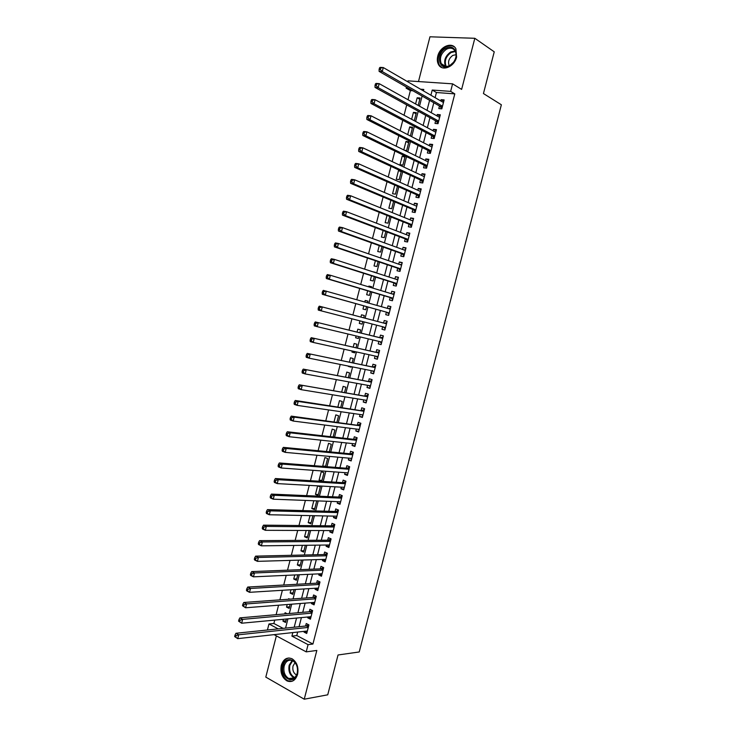 <?xml version="1.0" encoding="UTF-8"?>
<svg xmlns="http://www.w3.org/2000/svg" width="736" height="736" viewBox="0 0 736 736"><rect width="100%" height="100%" fill="white"/><g stroke="black" fill="none" stroke-linecap="round" stroke-linejoin="round"><path stroke-width="1.1" d="M437.754 56.194C436.972 59.423 437.23 62.22 438.527 64.584C442.152 71.843 454.416 66.866 456.587 57.086L455.906 48.834C452.263 41.317 439.87 46.469 437.754 56.194M281.308 665.27C280.085 672.419 281.998 677.644 287.031 680.938C291.971 682.686 295.495 680.496 297.592 674.351C298.798 667.294 296.958 662.106 292.063 658.775C287.022 656.862 283.434 659.033 281.308 665.27M412.942 90.786L410.375 90.592L406.116 88.154L406.401 87.032M407.753 81.77L407.983 80.859L452.585 83.84L450.644 91.384L432.234 90.05L430.91 95.22M276.368 635.886L265.797 677.102L304.244 699.2L327.732 694.812L338.045 654.985L359.223 651.967L501.363 104.779L483.442 93.546L494.242 51.824L474.821 38.29L429.953 36.8L418.48 81.567M267.426 629.998L268.971 623.972L278.236 628.875M274.74 620.108L273.875 623.493L268.971 623.972M410.375 90.592L408.029 99.746M406.714 104.889L404.064 115.239M402.767 120.281L400.099 130.714M398.829 135.663L396.143 146.17M394.892 151.018L392.187 161.607M390.963 166.364L388.231 177.017M387.044 181.682L384.293 192.418M383.116 196.99L380.346 207.8M379.206 212.272L376.418 223.164M375.296 227.544L372.48 238.51M371.386 242.797L368.561 253.837M367.485 258.032L364.633 269.146M363.584 273.249L360.723 284.446M359.692 288.448L356.804 299.718M355.801 303.628L352.903 314.971M351.918 318.789L349.011 330.151M348.018 334.015L345.138 345.285M344.126 349.232L341.265 360.401M340.225 364.43L337.392 375.498M336.343 379.61L333.537 390.577M332.46 394.772L329.673 405.637M328.578 409.915L325.818 420.679M324.705 425.049L321.972 435.712M320.832 440.156L318.127 450.717M316.968 455.244L314.29 465.713M313.104 470.322L310.454 480.682M309.249 485.383L306.618 495.641M305.394 500.416L302.79 510.582M301.548 515.439L298.972 525.504M297.703 530.444L295.154 540.408M293.866 545.431L291.336 555.303M290.03 560.4L287.528 570.17M286.203 575.35L283.728 585.028M282.376 590.29L279.919 599.858M278.558 605.204L276.129 614.68M439.456 105.984L438.794 108.578L441.83 108.836L444.13 99.912L441.085 99.673L440.754 100.942M435.638 120.814L434.976 123.409L438.003 123.703L440.303 114.788L437.267 114.512L436.917 115.874M431.83 135.626L431.158 138.221L434.185 138.552L436.476 129.646L433.449 129.334L433.072 130.778M428.021 150.429L427.349 153.014L430.367 153.373L432.658 144.477L429.64 144.146L429.244 145.673M424.212 165.214L423.55 167.799L426.549 168.185L428.84 159.307L425.831 158.93L425.417 160.54M420.412 179.98L419.75 182.556L422.74 182.988L425.022 174.11L422.022 173.705L421.59 175.398M416.613 194.727L415.95 197.303L418.931 197.763L421.213 188.894L418.232 188.462L417.772 190.238M412.822 209.456L412.16 212.032L415.132 212.52L417.413 203.67L414.432 203.2L413.954 205.059M409.032 224.176L408.37 226.752L411.332 227.268L413.614 218.426L410.642 217.92L410.145 219.871M405.251 238.878L404.588 241.445L407.542 241.997L409.814 233.165L406.861 232.631L406.336 234.655M401.47 253.552L400.807 256.128L403.751 256.708L406.024 247.885L403.08 247.314L402.537 249.43M397.698 268.226L397.035 270.784L399.97 271.409L402.242 262.586L399.298 261.988L398.737 264.187M393.926 282.872L393.263 285.43L396.189 286.083L398.452 277.279L395.526 276.644L394.938 278.926M390.163 297.5L389.5 300.067L392.408 300.748L394.68 291.953L391.764 291.29L391.147 293.646M386.4 312.119L385.738 314.677L388.645 315.394L390.899 306.608L387.992 305.909L387.366 308.356M382.637 326.72L381.984 329.277L384.873 330.022L387.136 321.246L384.238 320.519L383.585 323.049M378.865 341.384L378.23 343.859L381.11 344.632L383.364 335.864L380.475 335.11L379.822 337.658M375.093 356.04L374.477 358.423L377.347 359.232L379.601 350.474L376.731 349.683L376.068 352.231M371.321 370.677L370.732 372.968L373.594 373.814L375.848 365.065L372.977 364.246L372.324 366.786M367.558 385.296L366.988 387.504L369.849 388.378L372.094 379.638L369.233 378.782L368.58 381.331M363.805 399.896L363.253 402.022L366.096 402.923L368.35 394.192L365.498 393.309L364.844 395.848M360.051 414.478L359.527 416.521L362.36 417.45L364.605 408.738L361.762 407.818L361.109 410.357M356.298 429.051L355.792 431.002L358.616 431.968L360.861 423.264L358.036 422.317L357.383 424.847M352.553 443.606L352.075 445.464L354.881 446.467L357.126 437.773L354.301 436.788L353.657 439.318M348.809 458.142L348.349 459.917L351.155 460.948L353.39 452.263L350.584 451.251L349.931 453.781M345.074 472.659L344.632 474.352L347.429 475.41L349.664 466.734L346.868 465.695L346.214 468.225M341.338 487.168L340.924 488.768L343.712 489.863L345.938 481.197L343.151 480.12L342.498 482.65M337.603 501.658L337.217 503.176L339.995 504.298L342.222 495.641L339.443 494.537L338.79 497.058M333.886 516.129L333.509 517.564L336.278 518.714L338.505 510.066L335.736 508.935L335.082 511.446M330.16 530.582L329.811 531.935L332.571 533.122L334.797 524.483L332.037 523.314L331.384 525.826M326.444 545.026L326.122 546.287L328.863 547.501L331.09 538.872L328.339 537.676L327.686 540.187M322.736 559.452L322.432 560.63L325.165 561.872L327.382 553.251L324.64 552.028L323.996 554.53M319.019 573.859L318.743 574.954L321.466 576.224L323.684 567.612L320.951 566.361L320.307 568.864M315.321 588.248L315.063 589.26L317.777 590.566L319.994 581.964L317.271 580.676L316.627 583.179M311.622 602.628L311.383 603.548L314.088 604.882L316.296 596.298L313.591 594.973L312.947 597.476M307.924 616.98L307.703 617.826L310.399 619.188L312.616 610.613L309.911 609.261L309.267 611.754M285.964 620.816L282.946 621.11L283.415 619.289M287.086 613.714L285.099 612.702L284.786 613.916M289.552 606.841L286.543 607.09L287.196 604.532M289.68 599.159L288.696 598.672L288.549 599.242M293.14 592.857L290.14 593.05L290.987 589.757M296.728 578.846L293.747 579.002L294.777 574.963M300.325 564.834L297.353 564.935L298.577 560.151M303.931 550.795L300.96 550.85L302.386 545.321M307.538 536.746L304.575 536.756L306.185 530.481M311.144 522.68L308.2 522.643L310.003 515.623M314.76 508.594L311.825 508.512L313.812 500.738M318.375 494.5L315.45 494.371L317.63 485.87L320.316 486.938L318.127 495.448L315.45 494.371M321.991 480.387L319.084 480.212L321.264 471.702L323.96 472.742L321.77 481.261L319.084 480.212M325.625 466.265L322.718 466.035L324.898 457.525L327.603 458.528L325.533 466.596M329.332 451.794L331.255 444.296L328.541 443.32L326.444 451.518M333.132 436.982L334.908 430.054L332.194 429.106L330.252 436.65M336.941 422.151L338.569 415.794L335.837 414.874L334.07 421.774M340.75 407.302L342.231 401.516L339.489 400.623L337.888 406.87M344.568 392.435L345.902 387.219L343.151 386.363L341.716 391.957M348.386 377.55L349.572 372.913L346.812 372.085L345.552 377.016M351.109 366.942L348.358 366.059M352.204 362.646L353.252 358.588L350.483 357.797L349.379 362.066M354.761 352.682L351.946 352.075L352.222 351.008M356.031 347.732L356.932 344.246L354.154 343.482L353.225 347.098M358.423 338.422L355.617 337.76L356.086 335.947M359.867 332.801L360.612 329.894L357.825 329.158L357.061 332.111M362.094 324.134L359.297 323.426L359.95 320.868M364.292 315.56L361.505 314.815L360.925 317.087M367.963 301.254L365.185 300.463L364.798 301.972M363.805 305.845L362.977 309.074L365.774 309.764L366.583 306.618M371.634 286.93L368.874 286.083L368.672 286.847M367.66 290.812L366.657 294.713L369.472 295.375L370.429 291.64M372.563 271.694L375.388 272.311L372.563 271.704M371.514 275.761L370.346 280.333L373.17 280.959L374.274 276.635M375.388 260.7L374.035 265.935L376.869 266.533L378.129 261.62M379.252 245.612L377.734 251.528L380.576 252.089L381.984 246.588M383.125 230.506L381.432 237.102L384.284 237.636L385.848 231.536M387.007 215.39L385.14 222.658L388.001 223.164L389.712 216.467M390.89 200.247L388.847 208.196L391.718 208.674L393.585 201.379M394.772 185.095L392.564 193.724L395.444 194.166L397.458 186.282M401.184 171.764L398.507 170.531L396.281 179.234L399.17 179.639L401.341 171.157M404.901 157.302L402.233 156.014L399.998 164.726L402.896 165.103L405.14 156.372L402.233 156.014M408.618 142.821L405.959 141.478L403.797 149.923M412.335 128.322L409.694 126.932L407.716 134.624M416.061 113.804L413.43 112.369L411.645 119.306M273.875 623.493L283.13 628.36M282.946 621.11L285.54 622.463L286.424 619.004M286.543 607.09L289.147 608.405L290.205 604.293M290.14 593.05L292.753 594.348L293.977 589.573M293.747 579.002L296.369 580.262L297.767 574.825M297.353 564.935L299.984 566.168L301.548 560.068M300.96 550.85L303.609 552.055L305.339 545.284M304.575 536.756L307.234 537.924L309.138 530.49M308.2 522.643L310.859 523.784L312.938 515.678M311.825 508.512L314.493 509.625L316.673 501.124L315.946 500.82M323.849 466.458L322.718 466.035M348.275 366.372L351.044 367.181L351.182 366.629M351.946 352.075L354.724 352.857L355.037 351.633M355.617 337.76L358.404 338.505L358.892 336.61M359.297 323.426L362.084 324.144L362.747 321.586M363.713 317.814L364.302 315.523L361.505 314.815M367.577 302.763L367.991 301.134L365.185 300.463M371.441 287.684L371.689 286.727L368.874 286.083M400.596 170.816L398.507 170.531M404.561 150.3L406.631 150.549L408.876 141.809L405.959 141.478M410.366 135.976L412.611 127.227L409.694 126.932M414.285 120.713L416.364 112.636L413.43 112.369M418.204 105.432L420.109 98.017L417.165 97.787L415.582 103.96M297.684 632.049L296.783 635.545L312.92 644.037L454.793 93.877L436.43 92.515L435.114 97.667M433.808 102.736L431.241 112.709M429.962 117.686L427.377 127.724M426.126 132.618L423.522 142.729M422.289 147.531L419.667 157.716M418.453 162.426L415.812 172.693M414.626 177.302L411.967 187.643M410.808 192.17L408.13 202.584M406.99 207.009L404.294 217.497M403.181 221.84L400.458 232.401M399.372 236.652L396.63 247.287M395.563 251.445L392.812 262.154M391.764 266.22L388.985 277.003M387.964 280.986L385.176 291.842M384.174 295.725L381.368 306.664M380.392 310.454L377.559 321.457M376.602 325.165L373.768 336.186M372.802 339.94L369.996 350.87M369.012 354.697L366.224 365.534M365.222 369.444L362.452 380.181M361.431 384.174L358.69 394.818M357.65 398.894L354.936 409.428M353.869 413.586L351.182 424.028M350.088 428.269L347.429 438.61M346.325 442.925L343.684 453.174M342.553 457.571L339.94 467.728M338.79 472.199L336.205 482.264M335.036 486.818L332.47 496.782M331.283 501.409L328.744 511.281M327.529 515.991L325.018 525.762M323.785 530.555L321.301 540.233M320.04 545.109L317.584 554.686M316.305 559.636L313.867 569.121M312.579 574.154L310.16 583.538M308.844 588.653L306.452 597.945M305.127 603.134L302.754 612.334M301.401 617.596L299.064 626.704M304.226 631.322L304.032 632.086L306.719 633.484L308.927 624.91L306.24 623.53L305.596 626.023M452.585 83.84L461.628 89.396L474.821 38.29M454.793 93.877L450.644 91.384M312.92 644.037L308.071 644.644L306.213 651.866L274.05 634.644M304.244 699.2L316.83 650.449L306.213 651.866M423.448 90.887L423.816 89.442L420.541 89.203M408.692 88.348L406.116 88.154M285.568 628.112L287.942 618.866M289.312 613.52L291.704 604.182M293.057 598.911L295.476 589.472M296.81 584.292L299.258 574.761M300.564 569.655L303.039 560.022M304.327 554.999L306.829 545.266M308.099 540.325L310.62 530.5M311.862 525.633L314.41 515.715M315.643 510.931L318.21 500.912M319.415 496.202L322.018 486.091M323.205 481.464L325.818 471.252M326.986 466.707L329.636 456.403M330.777 451.932L333.454 441.526M334.576 437.147L337.272 426.641M338.376 422.335L341.099 411.737M342.185 407.514L344.926 396.814M345.994 392.674L348.763 381.874M349.802 377.816L352.599 366.914M353.62 362.94L356.445 351.937M357.438 348.045L360.29 336.95M361.266 333.141L364.145 321.945M365.111 318.182L367.972 307.004M368.966 303.158L371.818 292.054M372.83 288.107L375.654 277.076M376.694 273.038L379.509 262.09M380.567 257.959L383.355 247.075M384.44 242.862L387.21 232.052M388.323 227.737L391.074 217.01M392.205 212.603L394.938 201.949M396.097 197.45L398.811 186.87M399.988 182.28L402.684 171.782M403.889 167.09L406.557 156.667M407.79 151.883L410.449 141.533M411.7 136.666L414.331 126.39M415.61 121.422L418.223 111.228M419.52 106.168L422.124 96.039M292.818 632.583L291.916 636.106L308.071 644.644M429.594 100.326L427.018 110.345M425.73 115.359L423.136 125.46M421.875 130.373L419.262 140.548M418.02 145.369L415.389 155.618M414.175 160.347L411.516 170.678M410.329 175.315L407.652 185.711M406.484 190.256L403.797 200.735M402.647 205.188L399.942 215.74M398.82 220.101L396.088 230.727M394.993 234.996L392.242 245.695M391.166 249.872L388.396 260.645M387.348 264.73L384.56 275.577M383.53 279.579L380.724 290.499M379.721 294.4L376.896 305.394M375.921 309.212L373.069 320.28M372.112 324.006L369.27 335.092M368.294 338.864L365.47 349.848M364.486 353.703L361.68 364.596M360.677 368.534L357.898 379.325M356.868 383.346L354.117 394.045M353.068 398.139L350.336 408.738M349.269 412.914L346.564 423.421M345.469 427.68L342.801 438.086M341.688 442.428L339.038 452.732M337.898 457.148L335.276 467.36M334.116 471.859L331.522 481.979M330.344 486.551L327.768 496.57M326.572 501.234L324.024 511.152M322.8 515.89L320.28 525.716M319.038 530.536L316.544 540.261M315.284 545.164L312.809 554.797M311.53 559.774L309.074 569.314M307.777 574.365L305.348 583.814M304.032 588.947L301.631 598.294M300.288 603.511L297.914 612.757M296.553 618.056L294.198 627.21M296.783 635.545L291.916 636.106M436.43 92.515L432.234 90.05M307.17 631.736L304.032 632.086M419.787 99.277L417.165 97.787M310.831 617.522L307.703 617.826M314.493 603.299L311.383 603.548M318.164 589.058L315.063 589.26M321.834 574.807L318.743 574.954M325.505 560.528L322.432 560.63M329.185 546.241L326.122 546.287M332.874 531.944L329.811 531.935M336.564 517.62L333.509 517.564M340.253 503.286L337.217 503.176M343.951 488.934L340.924 488.768M347.65 474.573L344.632 474.352M351.348 460.184L348.349 459.917M355.056 445.786L352.075 445.464M358.772 431.37L355.792 431.002M362.489 416.944L359.527 416.521M366.206 402.491L363.253 402.022M369.932 388.028L366.988 387.504M373.667 373.548L370.732 372.968M377.393 359.058L374.477 358.423M381.138 344.54L378.23 343.859M384.873 330.013L381.984 329.277M387.118 321.292L384.238 320.519M390.871 306.737L387.992 305.909M394.625 292.164L391.764 291.29M398.378 277.573L395.526 276.644M402.141 262.973L399.298 261.988M405.904 248.354L403.08 247.314M409.676 233.717L406.861 232.631M413.448 219.061L410.642 217.92M417.229 204.396L414.432 203.2M421.01 189.713L418.232 188.462M424.792 175.012L422.022 173.705M428.582 160.292L425.831 158.93M432.382 145.553L429.64 144.146M436.181 130.806L433.449 129.334M439.981 116.04L437.267 114.512M443.79 101.255L441.085 99.673M306.369 625.94L308.402 626.971L306.369 625.94L235.962 633.273L238.703 634.782L308.283 627.412M236.127 635.637L238.703 634.782L237.719 638.636L234.637 636.576L235.732 637.183L236.127 635.637L235.032 635.03L234.637 636.576M307.363 630.982L237.719 638.636L235.732 637.183M306.397 625.94L308.55 624.717M235.962 633.273L235.032 635.03M297.252 673.606C294.4 685.989 279.689 677.589 283.167 665.758C285.881 653.494 300.702 661.544 297.252 673.606M284.17 665.979C283.185 671.692 284.712 675.869 288.733 678.5C292.698 679.917 295.522 678.16 297.206 673.238C298.172 667.589 296.691 663.43 292.762 660.772C288.733 659.254 285.862 660.992 284.17 665.979M295.053 662.667L293.02 665.988C292.33 670.018 293.406 672.962 296.258 674.82L296.599 674.967M289.064 657.975C285.688 658.518 283.378 660.919 282.136 665.188C280.922 672.281 282.817 677.47 287.822 680.736L291.962 681.315M449.632 65.854C439.015 72.1 435.206 53.82 445.896 48.309C453.965 43.286 460.083 54.308 453.578 62.358L449.632 65.854M446.439 49.229C440.965 53.286 439.245 58.098 441.278 63.664C443.274 66.645 446.154 67.243 449.898 65.458L453.551 62.229C456.237 58.273 456.789 54.556 455.188 51.069C453.164 47.978 450.248 47.362 446.439 49.229M456.108 54.685L452.833 55.393C448.951 58.254 447.727 61.649 449.162 65.587L449.273 65.771M454.452 46.957C451.886 45.246 448.942 45.264 445.62 47.021C438.831 52.072 436.706 58.052 439.236 64.943L441.802 67.546M312.073 612.711L310.031 611.69L239.881 617.881L242.641 619.362L311.972 613.116M240.056 620.209L242.641 619.362L241.656 623.217L238.565 621.156L239.66 621.745L240.056 620.209L238.961 619.611L238.565 621.156M311.052 616.685L241.656 623.217L239.66 621.745M310.031 611.69L312.285 610.448M239.881 617.881L238.961 619.611M315.753 598.423L313.711 597.42L243.809 602.471L246.569 603.916L315.652 598.8M243.993 604.753L246.569 603.916L245.585 607.78L242.494 605.719L243.598 606.298L243.993 604.753L242.889 604.173L242.494 605.719M314.732 602.379L245.585 607.78L243.598 606.298M313.711 597.42L316.029 596.16M243.809 602.471L242.889 604.173M319.433 584.108L317.382 583.133L247.738 587.043L250.516 588.45L319.341 584.476M247.94 589.278L250.516 588.45L249.532 592.324L246.753 590.907L246.431 590.254L247.544 590.824L247.94 589.278L246.827 588.708L246.431 590.254M318.421 588.055L249.532 592.324L247.544 590.824M317.382 583.133L319.783 581.863M247.738 587.043L246.827 588.708M323.122 569.784L321.071 568.836L251.675 571.605L254.463 572.976L323.04 570.124M251.887 573.786L254.463 572.976L253.469 576.84L250.691 575.46L250.378 574.779L251.491 575.331L251.887 573.786L250.774 573.234L250.378 574.779M322.11 573.712L253.469 576.84L251.491 575.331M321.071 568.836L323.536 567.548M251.675 571.605L250.774 573.234M326.821 555.45L324.751 554.521L255.613 556.14L258.41 557.474L326.738 555.772M255.843 558.274L258.41 557.474L257.425 561.347L254.628 560.004L254.325 559.286L255.447 559.82L255.843 558.274L254.72 557.732L254.325 559.286M325.809 559.36L257.425 561.347L255.447 559.82M324.751 554.521L327.299 553.214M255.613 556.14L254.72 557.732M330.519 541.089L328.44 540.187L259.56 540.656L262.366 541.954L330.436 541.392M259.799 542.745L262.366 541.954L261.381 545.836L258.575 544.53L258.281 543.775L259.403 544.29L259.799 542.745L258.676 542.22L258.281 543.775M329.516 544.99L261.381 545.836L259.403 544.29M328.44 540.187L331.08 538.872M259.56 540.656L258.676 542.22M334.218 526.718L332.138 525.835L263.506 525.154L266.331 526.415L334.144 526.994M263.755 527.188L266.331 526.415L265.337 530.306L262.522 529.028L262.237 528.236L263.359 528.752L263.755 527.188L262.632 526.682L262.237 528.236M333.215 530.601L265.337 530.306L263.359 528.752M332.138 525.835L334.779 524.556M263.506 525.154L262.632 526.682M337.925 512.33L335.837 511.474L267.462 509.634L270.296 510.858L337.852 512.587M267.729 511.621L270.296 510.858L269.302 514.749L266.478 513.516L266.193 512.688L267.324 513.185L267.729 511.621L266.588 511.134L266.193 512.688M336.932 516.194L269.302 514.749L267.324 513.185M335.837 511.474L338.468 510.223M267.462 509.634L266.588 511.134M341.633 497.922L339.535 497.085L271.418 494.095L274.261 495.291L341.568 498.162M271.694 496.036L274.261 495.291L273.268 499.183L270.434 497.978L270.167 497.122L271.299 497.6L271.694 496.036L270.563 495.558L270.167 497.122M340.639 501.777L273.268 499.183L271.299 497.6M339.535 497.085L342.157 495.88M271.418 494.095L270.563 495.558M345.35 483.506L343.243 482.696L275.384 478.538L278.236 479.697L345.285 483.727M275.669 480.433L278.236 479.697L277.242 483.598L274.39 482.43L274.132 481.528L275.273 481.997L275.669 480.433L274.528 479.973L274.132 481.528M344.356 487.333L277.242 483.598L275.273 481.997M343.243 482.696L345.856 481.519M344.255 487.729L343.73 487.306M275.384 478.538L274.528 479.973M349.066 469.071L346.95 468.28L279.358 462.962L282.219 464.085L349.011 469.264M279.652 464.812L282.219 464.085L281.226 467.986L278.364 466.854L278.107 465.925L279.257 466.376L279.652 464.812L278.512 464.361L278.107 465.925M348.082 472.88L281.226 467.986L279.257 466.376M346.95 468.28L349.563 467.148M347.962 473.368L347.318 472.825M279.358 462.962L278.512 464.361M352.783 454.618L350.667 453.854L283.323 447.368L286.203 448.454L352.737 454.793M283.636 449.162L286.203 448.454L285.2 452.364L282.33 451.269L282.09 450.294L283.24 450.726L283.636 449.162L282.486 448.73L282.09 450.294M351.808 458.418L285.2 452.364L283.24 450.726M350.667 453.854L353.262 452.75M351.661 458.979L350.916 458.335M283.323 447.368L282.486 448.73M356.509 440.146L354.384 439.401L287.307 431.756L290.186 432.805L356.472 440.303M287.629 433.504L290.186 432.805L289.193 436.715L286.313 435.657L286.074 434.645L287.233 435.068L287.629 433.504L286.479 433.081L286.074 434.645M355.534 443.928L289.193 436.715L287.233 435.068M354.384 439.401L356.978 438.343M355.368 444.581L354.513 443.817M287.307 431.756L286.479 433.081M360.244 425.666L291.29 416.125L294.188 417.128L360.208 425.804M291.622 417.818L294.188 417.128L293.186 421.047L290.288 420.035L290.067 418.986L291.226 419.391L291.622 417.818L290.472 417.413L290.067 418.986M359.269 429.428L293.186 421.047L291.226 419.391M358.11 424.948L360.686 423.927M359.085 430.164L358.119 429.281M291.29 416.125L290.472 417.413M363.98 411.157L295.274 400.467L298.181 401.442L363.943 411.277M295.624 402.123L298.181 401.442L297.178 405.37L294.28 404.386L294.06 403.3L295.228 403.696L295.624 402.123L294.464 401.736L294.06 403.3M363.014 414.911L297.178 405.37L295.228 403.696M361.836 410.467L364.412 409.483M362.802 415.73L361.735 414.727M295.274 400.467L294.464 401.736M367.715 396.64L299.267 384.799L367.687 396.741M299.635 386.4L302.183 385.738L301.18 389.666L298.273 388.718L298.062 387.596L299.23 387.973L299.635 386.4L298.466 386.032L298.062 387.596M366.758 400.375L301.18 389.666L299.23 387.973M365.571 395.968L368.129 395.03M366.519 401.276L365.35 400.145M299.267 384.799L298.466 386.032M371.459 382.113L303.269 369.113L371.441 382.186M303.646 370.668L306.194 370.015L305.192 373.943L302.266 373.032L302.073 371.873L303.241 372.241L303.646 370.668L302.468 370.3L302.073 371.873M370.502 385.83L305.192 373.943L303.241 372.241M369.306 381.46L371.855 380.558M370.245 386.814L368.975 385.544M303.269 369.113L302.468 370.3M375.204 367.558L307.271 353.4L375.194 367.614M307.657 354.908L310.206 354.264L309.203 358.202L306.268 357.328L306.075 356.141L307.252 356.482L307.657 354.908L306.48 354.559L306.075 356.141M374.063 371.22L309.203 358.202L307.252 356.482M373.042 366.933L375.59 366.068M373.98 372.333L372.6 370.926M307.271 353.4L306.48 354.559M378.957 352.995L311.273 337.677L378.948 353.032M311.678 339.13L314.226 338.505L313.223 342.442L310.27 341.614L310.095 340.382L311.273 340.713L311.678 339.13L310.491 338.799L310.095 340.382M378.01 356.675L313.223 342.442L311.273 340.713M376.786 352.397L379.325 351.569M377.706 357.834L376.234 356.288M311.273 337.677L310.491 338.799M380.54 337.833L315.284 321.926L382.711 338.422L380.54 337.833L383.06 337.042M315.698 323.334L318.246 322.718L317.244 326.664L314.281 325.873L314.116 324.604L315.302 324.916L315.698 323.334L314.511 323.021L314.116 324.604M381.772 342.074L317.244 326.664L315.302 324.916M381.45 343.326L379.868 341.624M315.284 321.926L314.511 323.021M318.541 307.225L318.136 308.798L319.332 309.102L319.728 307.519L318.541 307.225L319.304 306.167L386.474 323.803M319.728 307.519L322.276 306.912L321.273 310.868L318.302 310.104L383.346 326.904L385.186 328.799M383.346 326.904L321.273 310.868L319.332 309.102M384.468 323.279L386.805 322.506M318.136 308.798L318.302 310.104M322.57 291.401L322.166 292.983L323.362 293.268L323.766 291.686L322.57 291.401L323.325 290.38L390.246 309.166M323.766 291.686L326.306 291.097L325.303 295.053L322.322 294.326L387.108 312.322L388.939 314.244M387.108 312.322L325.303 295.053L323.362 293.268M388.415 308.651L390.558 307.952M322.166 292.983L322.322 294.326M326.609 275.568L326.204 277.15L327.4 277.417L327.805 275.834L326.609 275.568L327.345 274.574L330.344 275.255L394.018 294.52M327.805 275.834L330.344 275.255L329.342 279.22L326.342 278.53L390.862 297.712L392.684 299.69M393.07 298.181L329.342 279.22L327.4 277.417M392.325 294.004L394.312 293.388M326.204 277.15L326.342 278.53M330.648 259.707L330.243 261.289L331.448 261.547L331.853 259.964L330.648 259.707L331.384 258.759L334.392 259.394L397.753 279.836M331.853 259.964L334.392 259.394L333.38 263.359L330.372 262.715L394.625 283.093L396.437 285.108M396.851 283.516L333.38 263.359L331.448 261.547M396.235 279.349L398.066 278.797M330.243 261.289L330.372 262.715M334.687 243.828L334.282 245.419L335.496 245.658L335.901 244.067L334.687 243.828L335.414 242.917L338.44 243.515L401.58 265.162M335.901 244.067L338.44 243.515L337.428 247.489L334.411 246.873L398.397 268.456L400.2 270.517M400.632 268.833L337.428 247.489L335.496 245.658M400.154 264.675L401.828 264.196M334.282 245.419L334.411 246.873M338.735 227.93L338.33 229.522L339.544 229.752L339.949 228.16L338.735 227.93L339.462 227.056L342.488 227.617L405.361 250.461M339.949 228.16L342.488 227.617L341.476 231.592L338.45 231.021L402.169 253.81L403.963 255.898M404.414 254.141L341.476 231.592L339.544 229.752M404.064 249.992L405.591 249.578M338.33 229.522L338.45 231.021M342.792 212.014L342.387 213.606L343.602 213.826L344.016 212.226L342.792 212.014L343.5 211.168L346.546 211.701L409.152 235.741M344.016 212.226L346.546 211.701L345.534 215.676L342.488 215.142L405.941 239.136L407.726 241.279M408.204 239.421L345.534 215.676L343.602 213.826M407.992 235.29L409.354 234.94M342.387 213.606L342.488 215.142M346.849 196.08L346.444 197.68L347.668 197.874L348.073 196.282L346.849 196.08L347.558 195.27L350.612 195.758L412.951 221.002M348.073 196.282L350.612 195.758L349.591 199.741L346.546 199.244L409.722 224.452L411.498 226.633M411.994 224.692L349.591 199.741L347.668 197.874M411.912 220.588L413.135 220.294M346.444 197.68L346.546 199.244M350.916 180.127L350.511 181.728L351.734 181.912L352.148 180.311L350.916 180.127L351.615 179.354L354.678 179.805L416.751 206.255M352.148 180.311L354.678 179.805L353.657 183.798L350.594 183.338L413.512 209.751L415.279 211.968M415.794 209.944L353.657 183.798L351.734 181.912M415.84 205.868L416.907 205.629M350.511 181.728L350.594 183.338M354.991 164.156L354.577 165.756L355.81 165.922L356.215 164.321L354.991 164.156L355.672 163.41L358.754 163.824L420.55 191.48M356.215 164.321L358.754 163.824L357.733 167.817L354.66 167.403L417.303 195.031L419.051 197.294M419.603 195.178L357.733 167.817L355.81 165.922M419.768 191.139L420.688 190.946M354.577 165.756L354.66 167.403M359.058 148.157L358.653 149.758L359.886 149.914L360.3 148.313L359.058 148.157L359.738 147.458L362.83 147.826L424.359 176.695M360.3 148.313L362.83 147.826L361.808 151.828L358.717 151.45L421.093 180.292L422.841 182.602M423.402 180.394L361.808 151.828L359.886 149.914M423.706 176.392L424.479 176.244M358.653 149.758L358.717 151.45M363.142 132.149L362.728 133.75L363.97 133.888L364.384 132.287L363.142 132.149L363.805 131.477L366.914 131.818L428.168 161.892M364.384 132.287L366.914 131.818L365.893 135.82L362.793 135.47L424.893 165.545L426.622 167.891M427.22 165.6L365.893 135.82L363.97 133.888M427.644 161.635L428.269 161.524M362.728 133.75L362.793 135.47M367.227 116.113L366.813 117.723L368.064 117.843L368.469 116.233L367.227 116.113L367.88 115.478L370.999 115.782L431.986 147.08M368.469 116.233L370.999 115.782L369.978 119.793L366.868 119.48L428.692 150.77L430.422 153.162M431.029 150.779L369.978 119.793L368.064 117.843M431.581 146.869L432.06 146.795M366.813 117.723L366.868 119.48M371.312 100.059L370.907 101.669L372.158 101.78L372.563 100.17L371.312 100.059L371.965 99.461L375.093 99.728L435.804 132.241M372.563 100.17L375.093 99.728L374.063 103.739L370.944 103.472L432.501 135.985L434.212 138.423M434.847 135.948L374.063 103.739L372.158 101.78M370.907 101.669L370.944 103.472M375.406 83.996L375.001 85.597L376.252 85.689L376.666 84.079L375.406 83.996L376.05 83.426L379.187 83.646L439.631 117.392M376.666 84.079L379.187 83.646L378.166 87.667L375.029 87.437L436.31 121.182L438.021 123.657M438.674 121.1L378.166 87.667L376.252 85.689M375.001 85.597L375.029 87.437M379.509 67.896L379.095 69.506L380.356 69.589L380.77 67.97L379.509 67.896L380.144 67.372L383.29 67.556L443.458 102.516M380.77 67.97L383.29 67.556L382.26 71.576L379.114 71.392L440.128 106.361L441.793 108.836M442.502 106.242L382.26 71.576L380.356 69.589M379.095 69.506L379.114 71.392M308.476 626.686L306.756 625.802M294.317 677.948L293.738 677.7C289.726 675.078 288.199 670.928 289.165 665.252L292.146 660.496M292.689 660.735L289.855 665.298C288.917 671.149 290.564 675.234 294.786 677.552M441.278 63.664L445.51 66.341C443.486 60.803 445.197 56.019 450.653 51.989L455.133 50.959M455.418 51.52L451.113 52.514C445.777 56.47 444.139 61.125 446.2 66.488M312.147 612.416L310.417 611.552M315.827 598.138L314.088 597.292M319.507 583.841L317.768 583.013M323.196 569.526L321.448 568.716M326.885 555.192L325.137 554.401M330.584 540.85L328.817 540.077M334.282 526.479L332.516 525.734M337.98 512.1L336.214 511.373M341.688 497.711L339.912 497.002M345.396 483.294L343.62 482.614M349.112 468.869L347.328 468.206M352.838 454.425L351.035 453.781M356.555 439.972L354.761 439.337M360.29 425.491L358.478 424.884M364.016 411.001L362.204 410.412M367.752 396.492L365.93 395.922M369.619 381.441L371.487 382.002L369.665 381.423M373.373 366.914L375.231 367.448L373.41 366.896M378 356.721L377.182 356.491M377.126 352.369L378.985 352.884L377.145 352.36M381.745 342.157L379.905 341.66M382.738 338.302L380.898 337.815L382.738 338.302M385.508 327.566L383.658 327.097M386.501 323.711L384.643 323.242M389.261 312.966L387.412 312.515M390.264 309.102L388.59 308.706M393.033 298.347L391.166 297.914M393.061 298.227L390.862 297.712M394.027 294.483L393.521 294.363M396.796 283.719L394.928 283.305M396.833 283.581L394.625 283.093M400.568 269.063L398.691 268.677M400.605 268.916L398.397 268.456M404.349 254.398L402.463 254.03M404.386 254.242L402.169 253.81M408.13 239.715L406.244 239.366M408.176 239.55L405.941 239.136M411.912 225.014L410.016 224.682M411.958 224.839L409.722 224.452M415.702 210.294L413.807 209.99M415.757 210.11L413.512 209.751M419.502 195.564L417.588 195.279M419.548 195.371L417.303 195.031M423.301 180.817L421.388 180.55M423.347 180.605L421.093 180.292M427.101 166.051L425.178 165.802M427.156 165.83L424.893 165.545M430.91 151.266L428.978 151.036M430.965 151.036L428.692 150.77M434.718 136.464L432.786 136.261M434.783 136.224L432.501 135.985M438.536 121.652L436.595 121.458M438.601 121.403L436.31 121.182M442.354 106.812L440.413 106.646M442.419 106.554L440.128 106.361M294.336 677.93L288.733 678.5M312.082 612.683L310.086 611.68M315.762 598.377L313.775 597.411M319.452 584.062L317.474 583.124M323.141 569.728L321.172 568.818M326.839 555.386L324.87 554.502M330.538 541.024L328.578 540.169M334.236 526.645L332.295 525.817M337.944 512.247L336.002 511.456M341.651 497.84L339.728 497.067M345.368 483.414L343.445 482.669M349.085 468.97L347.171 468.262M352.811 454.517L350.906 453.827M356.537 440.045L354.642 439.383M360.272 425.555L358.377 424.92M364.007 411.056L362.121 410.44M367.742 396.538L365.866 395.95"/></g></svg>
